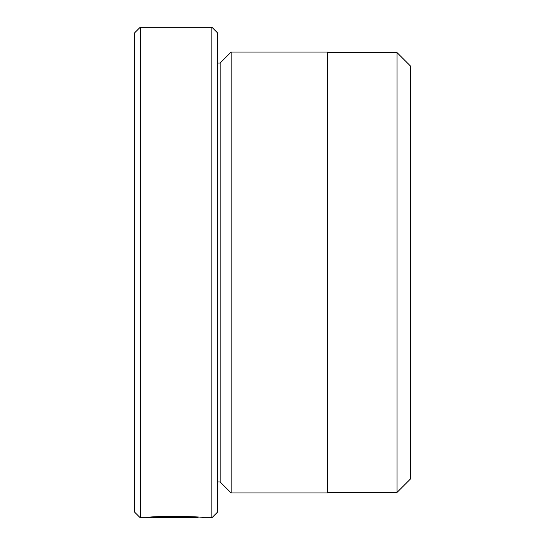 <?xml version="1.0" encoding="UTF-8"?>
<svg xmlns="http://www.w3.org/2000/svg" width="545" height="545" viewBox="0 0 545 545"><rect width="100%" height="100%" fill="white"/><g stroke="black" fill="none" stroke-linecap="round" stroke-linejoin="round"><path stroke-width="0.82" d="M397.053 492.401L397.053 52.599L410.283 65.829L410.283 479.171L397.053 492.401L327.613 492.401M198.087 517.232L198.033 517.75L140.228 517.75L140.228 27.25L211.876 27.25L211.876 517.75L203.85 517.75M198.087 517.743C199.477 517.266 161.279 516.135 153.295 517.648L186.465 517.743L145.937 517.743C147.675 515.802 205.717 516.347 203.898 517.743M231.169 492.953L231.169 52.048L327.613 52.048L327.613 492.953L231.169 492.953L220.146 481.93L220.146 63.07L217.387 63.07M211.876 27.25L217.387 32.761L217.387 512.239L211.876 517.75M140.228 517.75L134.717 512.239L134.717 32.761L140.228 27.25M153.295 517.096L153.295 517.648M220.146 481.93L217.387 481.93M220.146 63.07L231.169 52.048M327.613 52.599L397.053 52.599"/></g></svg>
